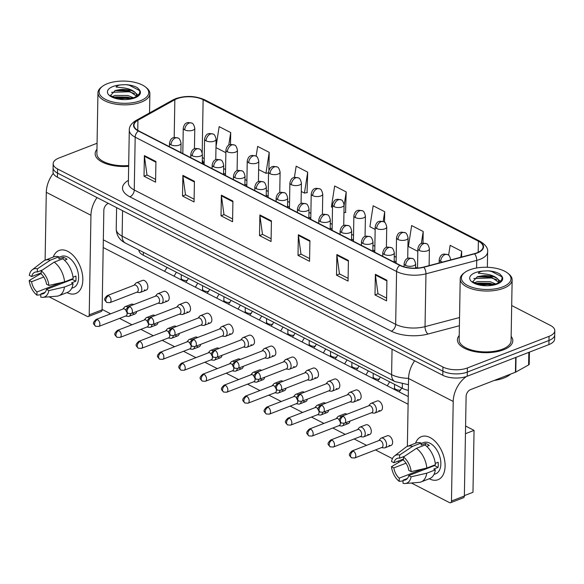 <?xml version="1.0" encoding="UTF-8"?>
<svg xmlns="http://www.w3.org/2000/svg" width="584" height="584" viewBox="0 0 584 584"><rect width="100%" height="100%" fill="white"/><g stroke="black" fill="none" stroke-linecap="round" stroke-linejoin="round"><path stroke-width="0.88" d="M408.347 390.368A17.308 7.753 -179 0 1 402.296 388.331L143.299 255.223A17.308 7.753 -179 0 1 138.882 249.996M96.966 149.329A27.696 12.403 1 0 0 95.155 153.614A27.696 12.403 1 0 0 128.662 166.309A27.696 12.403 1 0 1 95.155 153.614A27.696 12.403 1 0 1 96.966 149.329M459.221 335.515A27.696 12.403 1 0 0 457.418 339.8A27.696 12.403 1 0 0 473.719 351.429A27.696 12.403 1 0 0 503.591 349.779A27.696 12.403 1 0 0 512.81 340.764A27.696 12.403 1 0 0 511.153 336.421A27.696 12.403 1 0 1 512.81 340.764A27.696 12.403 1 0 1 503.591 349.779A27.696 12.403 1 0 1 473.719 351.429A27.696 12.403 1 0 1 457.418 339.8A27.696 12.403 1 0 1 459.221 335.515M177.054 98.696A18.469 8.271 -179 0 1 203.123 99.703L478.384 241.17A18.469 8.271 -179 0 1 483.092 246.82A18.469 8.271 -179 0 1 474.369 253.653L423.612 267.071A18.469 8.271 -179 0 1 400.113 265.238L138.7 130.889A18.469 8.271 -179 0 1 133.992 125.239A18.469 8.271 -179 0 1 137.933 120.253L174.85 99.718A18.469 8.271 -179 0 1 177.054 98.696M176.74 98.535A18.929 8.475 1 0 0 174.485 99.587L137.576 120.122A18.929 8.475 1 0 0 138.357 131.02L399.77 265.37A18.929 8.475 1 0 0 423.853 267.253L474.617 253.836A18.929 8.475 1 0 0 478.727 241.039L203.466 99.572A18.929 8.475 1 0 0 176.74 98.535M97.068 143.262L58.926 158.038A17.308 7.753 1 0 0 53.166 163.673L53.02 171.922A17.308 7.753 1 0 0 57.436 177.222L442.796 375.278A17.308 7.753 1 0 0 467.236 376.22L548.894 344.596L548.967 340.472A17.308 7.753 1 0 0 554.727 334.836A17.308 7.753 1 0 1 548.967 340.472L467.309 372.088L548.967 340.472L549.04 336.34A17.308 7.753 1 0 0 554.8 330.712A17.308 7.753 1 0 0 550.384 325.412L511.694 305.527M442.796 375.278L442.869 371.147A17.308 7.753 1 0 0 467.309 372.088A17.308 7.753 1 0 1 442.869 371.147L57.509 173.09L442.869 371.147L442.942 367.022A17.308 7.753 1 0 0 467.382 367.964L549.04 336.34M53.093 167.798A17.308 7.753 1 0 0 57.509 173.09A17.308 7.753 1 0 1 53.093 167.798M307.045 192.625L307.702 172.141L296.154 166.206L294.416 177.39M345.546 212.408L346.202 191.924L334.654 185.989L331.398 206.933L332.5 207.502M53.166 163.673A17.308 7.753 1 0 0 57.575 168.966L442.942 367.022M348.414 260.457L348.057 281.094L336.508 275.152L336.866 254.522L348.414 260.457M386.915 280.24L386.557 300.877L375.001 294.942L375.366 274.305L386.915 280.24M232.921 201.1L232.563 221.73L221.015 215.795L221.373 195.158L232.921 201.1M194.428 181.31L194.063 201.947L182.515 196.012L182.88 175.375L194.428 181.31M155.928 161.527L155.57 182.164L144.022 176.229L144.379 155.592L155.928 161.527M309.921 240.666L309.557 261.303L298.008 255.369L298.373 234.732L309.921 240.666M271.421 220.883L271.064 241.52L259.515 235.586L259.873 214.948L271.421 220.883M422.999 243.053L423.196 231.498L411.647 225.563L408.391 246.506L417.815 251.346M461.594 257.033L461.696 251.281L450.147 245.346L448.6 255.281M268.896 170.134L269.209 152.351L257.661 146.416L256.128 156.249M230.505 144.489L230.709 132.568L219.161 126.633L215.985 147.051M384.513 222.314L384.703 211.715L373.154 205.78L369.898 226.716L375.154 229.424M259.515 235.586L262.596 234.388M271.107 238.768L262.479 234.33L259.909 215.642A4.614 3.051 -62.8 0 1 259.873 214.948M298.008 255.369L301.089 254.179M309.608 258.551L300.972 254.12L298.409 235.432A4.614 3.051 -62.8 0 1 298.373 234.732M144.022 176.229L147.102 175.032M155.614 179.412L146.986 174.974L144.416 156.286A4.614 3.051 -62.8 0 1 144.379 155.592M182.515 196.012L185.595 194.822M194.114 199.195L185.478 194.757L182.916 176.076A4.614 3.051 -62.8 0 1 182.88 175.375M221.015 215.795L224.095 214.605M232.614 218.985L223.979 214.547L221.416 195.859A4.614 3.051 -62.8 0 1 221.373 195.158M375.001 294.942L378.082 293.745M386.601 298.125L377.972 293.686L375.402 274.998A4.614 3.051 -62.8 0 1 375.366 274.305M336.508 275.152L339.589 273.962M348.101 278.342L339.472 273.903L336.91 255.215A4.614 3.051 -62.8 0 1 336.866 254.522M346.202 191.924L344.078 205.59M343.954 212.693L345.845 212.357M307.702 172.141L304.447 193.085L301.286 191.457M304.447 193.085L307.352 192.574M269.209 152.351L265.954 173.295L258.632 169.535M265.954 173.295L268.552 172.835M225.862 152.694L215.978 147.613M230.709 132.568L228.753 145.168M384.703 211.715L383.177 221.533M423.196 231.498L421.334 243.499M461.696 251.281L460.769 257.252M548.894 344.596A17.308 7.753 1 0 0 554.654 338.961L554.8 330.712M127.706 307.053A5.19 3.124 -111.2 0 0 127.254 306.782A5.19 3.124 -111.2 0 0 125.297 306.585A5.19 3.124 -111.2 0 0 124.48 307.184L122.903 309.06M125.611 316.053L128.042 316.382A5.19 3.124 -111.2 0 0 129.049 316.272A5.19 3.124 -111.2 0 0 130.604 313.783M97.448 319.609A3.752 2.256 -111.2 0 0 96.039 319.463C92.119 323.426 93.133 323.485 95.674 326.295A3.752 2.482 117.2 0 1 94.593 324.04A3.752 2.482 -62.8 0 1 97.448 319.609A3.752 2.256 -111.2 0 1 99.798 323.207A3.752 2.256 -111.2 0 1 98.747 326.456L125.947 315.922A3.752 2.256 -111.2 0 0 127.1 313.71A3.752 2.256 -111.2 0 0 126.954 312.425M126.173 310.557A3.752 2.256 -111.2 0 0 124.655 309.075A3.752 2.256 -111.2 0 0 123.239 308.929L96.039 319.463M136.787 292.234L139.218 292.555A5.19 3.124 -111.2 0 0 140.226 292.445A5.19 3.124 -111.2 0 0 141.817 289.387A5.19 3.124 -111.2 0 0 140.043 284.335A5.19 3.124 -111.2 0 0 136.474 282.758A5.19 3.124 -111.2 0 0 135.656 283.357L134.079 285.233M108.624 295.781A3.752 2.256 -111.2 0 1 110.975 299.38A3.752 2.256 -111.2 0 1 109.923 302.636L137.123 292.102A3.752 2.256 -111.2 0 0 138.277 289.89A3.752 2.256 -111.2 0 0 135.831 285.248A3.752 2.256 -111.2 0 0 134.415 285.101L107.208 295.635C103.288 299.607 104.31 299.665 106.85 302.476A3.752 2.482 117.2 0 1 105.77 300.22A3.752 2.482 -62.8 0 1 108.624 295.781A3.752 2.256 -111.2 0 0 107.208 295.635M149.03 318.017A5.19 3.124 -111.2 0 0 148.584 317.747A5.19 3.124 -111.2 0 0 146.628 317.543A5.19 3.124 -111.2 0 0 145.803 318.141L144.226 320.017M146.942 327.018L149.365 327.339A5.19 3.124 -111.2 0 0 150.38 327.23A5.19 3.124 -111.2 0 0 151.928 324.74M118.778 330.566A3.752 2.256 -111.2 0 0 117.362 330.42C113.442 334.391 114.464 334.45 117.004 337.26A3.752 2.482 117.2 0 1 115.924 335.004A3.752 2.482 -62.8 0 1 118.778 330.566A3.752 2.256 -111.2 0 1 121.129 334.165A3.752 2.256 -111.2 0 1 120.07 337.421L147.278 326.887A3.752 2.256 -111.2 0 0 148.424 324.675A3.752 2.256 -111.2 0 0 148.278 323.39M147.496 321.514A3.752 2.256 -111.2 0 0 145.978 320.032A3.752 2.256 -111.2 0 0 144.569 319.886L117.362 330.42M170.36 328.974A5.19 3.124 -111.2 0 0 169.907 328.704A5.19 3.124 -111.2 0 0 167.951 328.507A5.19 3.124 -111.2 0 0 167.133 329.106L165.557 330.982M168.265 337.975L170.696 338.304A5.19 3.124 -111.2 0 0 171.703 338.194A5.19 3.124 -111.2 0 0 173.258 335.705M140.102 341.531A3.752 2.256 -111.2 0 0 138.693 341.385C134.773 345.348 135.787 345.407 138.328 348.217A3.752 2.482 117.2 0 1 137.255 345.962A3.752 2.482 -62.8 0 1 140.102 341.531A3.752 2.256 -111.2 0 1 142.452 345.129A3.752 2.256 -111.2 0 1 141.401 348.378L168.608 337.844A3.752 2.256 -111.2 0 0 169.754 335.632A3.752 2.256 -111.2 0 0 169.608 334.347M168.827 332.478A3.752 2.256 -111.2 0 0 167.309 330.997A3.752 2.256 -111.2 0 0 165.9 330.851L138.693 341.385M191.683 339.939A5.19 3.124 -111.2 0 0 191.238 339.669A5.19 3.124 -111.2 0 0 189.282 339.465A5.19 3.124 -111.2 0 0 188.464 340.063L186.887 341.939M189.596 348.94L192.019 349.261A5.19 3.124 -111.2 0 0 193.034 349.152A5.19 3.124 -111.2 0 0 194.582 346.662M161.432 352.488A3.752 2.256 -111.2 0 0 160.016 352.342C156.096 356.313 157.118 356.371 159.658 359.182A3.752 2.482 117.2 0 1 158.578 356.926A3.752 2.482 -62.8 0 1 161.432 352.488A3.752 2.256 -111.2 0 1 163.783 356.087A3.752 2.256 -111.2 0 1 162.724 359.342L189.931 348.809A3.752 2.256 -111.2 0 0 191.077 346.597A3.752 2.256 -111.2 0 0 190.939 345.312M190.15 343.436A3.752 2.256 -111.2 0 0 188.639 341.954A3.752 2.256 -111.2 0 0 187.223 341.808L160.016 352.342M213.014 350.896A5.19 3.124 -111.2 0 0 212.569 350.626A5.19 3.124 -111.2 0 0 210.612 350.429A5.19 3.124 -111.2 0 0 209.787 351.028L208.211 352.904M210.919 359.897L213.35 360.226A5.19 3.124 -111.2 0 0 214.357 360.116A5.19 3.124 -111.2 0 0 215.912 357.627M182.763 363.452A3.752 2.256 -111.2 0 0 181.347 363.306C177.427 367.27 178.441 367.329 180.989 370.139A3.752 2.482 117.2 0 1 179.908 367.883A3.752 2.482 -62.8 0 1 182.763 363.452A3.752 2.256 -111.2 0 1 185.113 367.051A3.752 2.256 -111.2 0 1 184.055 370.3L211.262 359.766A3.752 2.256 -111.2 0 0 212.408 357.554A3.752 2.256 -111.2 0 0 212.262 356.276M211.481 354.4A3.752 2.256 -111.2 0 0 209.963 352.918A3.752 2.256 -111.2 0 0 208.554 352.772L181.347 363.306M158.111 303.191L160.542 303.519A5.19 3.124 -111.2 0 0 161.549 303.41A5.19 3.124 -111.2 0 0 163.14 300.344A5.19 3.124 -111.2 0 0 161.374 295.3A5.19 3.124 -111.2 0 0 157.804 293.723A5.19 3.124 -111.2 0 0 156.979 294.321L155.402 296.197M129.955 306.746A3.752 2.256 -111.2 0 1 132.305 310.345A3.752 2.256 -111.2 0 1 131.247 313.593L158.454 303.059A3.752 2.256 -111.2 0 0 159.6 300.848A3.752 2.256 -111.2 0 0 157.154 296.212A3.752 2.256 -111.2 0 0 155.745 296.066L128.538 306.6C124.618 310.564 125.633 310.622 128.181 313.433A3.752 2.482 117.2 0 1 127.1 311.177A3.752 2.482 -62.8 0 1 129.955 306.746A3.752 2.256 -111.2 0 0 128.538 306.6M179.441 314.156L181.872 314.477A5.19 3.124 -111.2 0 0 182.88 314.367A5.19 3.124 -111.2 0 0 184.471 311.308A5.19 3.124 -111.2 0 0 182.697 306.257A5.19 3.124 -111.2 0 0 179.127 304.68A5.19 3.124 -111.2 0 0 178.31 305.279L176.733 307.155M151.278 317.703A3.752 2.256 -111.2 0 1 153.628 321.302A3.752 2.256 -111.2 0 1 152.577 324.558L179.777 314.024A3.752 2.256 -111.2 0 0 180.93 311.812A3.752 2.256 -111.2 0 0 178.485 307.169A3.752 2.256 -111.2 0 0 177.069 307.023L149.869 317.565C145.949 321.529 146.964 321.587 149.504 324.397A3.752 2.482 117.2 0 1 148.431 322.142A3.752 2.482 -62.8 0 1 151.278 317.703A3.752 2.256 -111.2 0 0 149.869 317.565M200.772 325.113L203.196 325.441A5.19 3.124 -111.2 0 0 204.21 325.332A5.19 3.124 -111.2 0 0 205.794 322.266A5.19 3.124 -111.2 0 0 204.028 317.221A5.19 3.124 -111.2 0 0 200.458 315.645A5.19 3.124 -111.2 0 0 199.64 316.243L198.064 318.119M172.608 328.668A3.752 2.256 -111.2 0 1 174.959 332.267A3.752 2.256 -111.2 0 1 173.901 335.515L201.108 324.981A3.752 2.256 -111.2 0 0 202.254 322.769A3.752 2.256 -111.2 0 0 199.816 318.134A3.752 2.256 -111.2 0 0 198.399 317.988L171.192 328.522C167.272 332.493 168.294 332.544 170.835 335.355A3.752 2.482 117.2 0 1 169.754 333.099A3.752 2.482 -62.8 0 1 172.608 328.668A3.752 2.256 -111.2 0 0 171.192 328.522M67.072 292.628A23.083 13.892 68.8 0 1 66.992 292.584A23.083 13.892 68.8 0 0 67.072 292.628A23.083 13.892 68.8 0 0 82.833 279.904A23.083 13.892 68.8 0 0 67.795 251.354A23.083 13.892 68.8 0 1 82.264 273.509A23.083 13.892 68.8 0 1 75.767 293.518A23.083 13.892 68.8 0 1 67.072 292.628M53.239 257.07A23.083 13.892 68.8 0 1 67.795 251.354A23.083 13.892 68.8 0 0 59.101 250.47A23.083 13.892 68.8 0 0 53.239 257.07M53.29 173.36A23.083 15.264 117.2 0 0 46.297 192.319L45.107 260.216M97.024 197.567A23.083 15.264 117.2 0 0 90.951 215.27L89.213 314.834L102.105 309.841L103.843 210.276A5.767 3.818 -62.8 0 1 108.237 203.451L108.368 203.4M102.105 309.841A2.884 1.737 68.8 0 1 101.222 311.542L88.33 316.535A2.884 1.737 -111.2 0 1 87.242 316.426L49.1 296.825M88.33 316.535A2.884 1.737 -111.2 0 0 89.213 314.834M429.335 478.814A23.083 13.892 68.8 0 1 429.247 478.771A23.083 13.892 68.8 0 0 429.335 478.814A23.083 13.892 68.8 0 0 445.096 466.09A23.083 13.892 68.8 0 0 430.058 437.54A23.083 13.892 68.8 0 1 444.519 459.696A23.083 13.892 68.8 0 1 438.029 479.705A23.083 13.892 68.8 0 1 429.335 478.814M415.501 443.256A23.083 13.892 68.8 0 1 430.058 437.54A23.083 13.892 68.8 0 0 421.363 436.649A23.083 13.892 68.8 0 0 415.501 443.256M414.625 360.795A23.083 15.264 117.2 0 0 408.559 378.498L407.369 446.402M466.39 376.527A23.083 15.264 117.2 0 0 453.213 401.449L451.476 501.021L464.368 496.028L466.105 396.456A5.767 3.818 -62.8 0 1 470.492 389.637L515.431 372.234L515.694 357.452M464.368 496.028A2.884 1.737 68.8 0 1 463.484 497.729L450.592 502.722A2.884 1.737 -111.2 0 1 449.505 502.612L411.362 483.004M450.592 502.722A2.884 1.737 -111.2 0 0 451.476 501.021M529.433 352.137L529.221 364.161A2.884 1.292 -179 0 1 528.6 364.942L515.781 372.074A2.884 1.292 -179 0 1 515.431 372.234M102.55 86.249L101.543 87.009A25.966 11.629 1 0 0 97.951 92.768A25.966 11.629 1 0 0 113.23 103.667A25.966 11.629 1 0 0 141.24 102.127A25.966 11.629 1 0 0 149.876 93.674A25.966 11.629 1 0 0 146.489 87.79L145.504 87.001A24.813 11.111 1 0 0 107.376 83.68A24.813 11.111 1 0 0 102.55 86.249A24.813 11.111 1 0 0 108.208 100.565A24.813 11.111 1 0 0 140.488 100.696A24.813 11.111 1 0 0 145.504 87.001M135.663 92.944A13.045 5.84 1 0 0 118.501 89.885L115.172 90.505L110.872 95.126C109.369 95.374 112.208 96.608 119.392 98.835L133.787 97.667C139.189 95.367 140.941 92.622 139.05 89.432L137.408 87.724C134.473 86.03 130.677 85.008 126.02 84.658L121.932 84.826C119.18 84.899 117.216 85.629 116.055 86.994L123.472 87.863C128.991 88.593 133.057 90.286 135.663 92.944L136.912 95.966M115.727 90.352L115.172 90.505M112.42 96.543L115.092 95.418L127.838 95.484L133.502 97.776M114.062 97.382L115.617 96.907L127.808 97.127L131.546 98.375M118.501 89.885L128.954 90.841L136.656 96.258M97.951 92.768L96.886 153.643A25.966 11.629 1 0 0 128.67 165.513M114.844 90.608L129.831 91.111M136.123 93.535L138.247 95.017M114.734 97.156L129.714 97.667M126.02 84.658L129.225 85.213L139.634 90.6M111.529 92.33L129.115 91.768L134.546 93.549M115.325 97.864L130.356 98.652M494.174 380.469A28.85 12.921 1 0 0 503.875 378.031A28.85 12.921 1 0 0 510.642 374.089M464.813 272.436L463.805 273.195A25.966 11.629 1 0 0 460.214 278.955L459.148 339.83A25.966 11.629 1 0 0 474.427 350.728A25.966 11.629 1 0 0 502.437 349.188A25.966 11.629 1 0 0 511.073 340.735L512.139 279.86A25.966 11.629 1 0 0 508.752 273.976L507.766 273.188A24.813 11.111 1 0 0 469.638 269.866A24.813 11.111 1 0 0 464.813 272.436A24.813 11.111 1 0 0 470.47 286.751A24.813 11.111 1 0 0 502.744 286.883A24.813 11.111 1 0 0 507.766 273.188M460.214 278.955A25.966 11.629 1 0 0 475.493 289.854A25.966 11.629 1 0 0 503.496 288.306A25.966 11.629 1 0 0 512.139 279.86M473.128 281.313C471.631 281.561 474.471 282.795 481.654 285.021L496.05 283.853C501.452 281.554 503.204 278.809 501.313 275.619L499.663 273.911C496.736 272.217 492.94 271.195 488.275 270.845L484.194 271.005C481.442 271.086 479.479 271.808 478.318 273.181L485.735 274.049C491.254 274.779 495.32 276.473 497.926 279.13A13.045 5.84 1 0 0 480.756 276.071L477.427 276.692L473.135 281.313M477.989 276.539L477.427 276.692M474.675 282.729L477.354 281.597L490.1 281.671L495.765 283.963M476.325 283.568L477.88 283.087L490.071 283.306L493.809 284.561M497.926 279.13L499.174 282.145M480.756 276.071L491.217 277.028L498.918 282.444M477.106 276.787L492.093 277.298M498.378 279.721L500.503 281.196M476.997 283.342L491.976 283.846M488.275 270.845L491.487 271.399L501.89 276.787M473.792 278.517L491.37 277.955L496.809 279.736M477.588 284.05L492.619 284.839M371.387 412.808L373.818 413.129A5.19 3.124 -111.2 0 0 374.826 413.019A5.19 3.124 -111.2 0 0 376.417 409.961A5.19 3.124 -111.2 0 0 374.651 404.909A5.19 3.124 -111.2 0 0 371.081 403.332L377.14 400.989A5.19 3.124 68.8 0 1 379.096 401.186A5.19 3.124 68.8 0 1 382.352 406.172A5.19 3.124 68.8 0 1 380.892 410.676A5.19 3.124 68.8 0 1 378.936 410.472M350.064 401.843L352.488 402.172A5.19 3.124 -111.2 0 0 353.502 402.062A5.19 3.124 -111.2 0 0 355.094 398.996A5.19 3.124 -111.2 0 0 353.32 393.952A5.19 3.124 -111.2 0 0 349.75 392.375L355.809 390.024A5.19 3.124 68.8 0 1 357.766 390.229A5.19 3.124 68.8 0 1 361.022 395.215A5.19 3.124 68.8 0 1 359.562 399.711A5.19 3.124 68.8 0 1 357.605 399.514M328.734 390.886L331.164 391.207A5.19 3.124 -111.2 0 0 332.172 391.097A5.19 3.124 -111.2 0 0 333.763 388.039A5.19 3.124 -111.2 0 0 331.997 382.987A5.19 3.124 -111.2 0 0 328.42 381.41L334.486 379.067A5.19 3.124 68.8 0 1 336.442 379.264A5.19 3.124 68.8 0 1 339.691 384.25A5.19 3.124 68.8 0 1 338.231 388.754A5.19 3.124 68.8 0 1 336.274 388.55M307.41 379.921L309.834 380.25A5.19 3.124 -111.2 0 0 310.849 380.14A5.19 3.124 -111.2 0 0 312.433 377.074A5.19 3.124 -111.2 0 0 310.666 372.03A5.19 3.124 -111.2 0 0 307.096 370.453L313.155 368.102A5.19 3.124 68.8 0 1 315.112 368.307A5.19 3.124 68.8 0 1 318.368 373.286A5.19 3.124 68.8 0 1 316.908 377.79A5.19 3.124 68.8 0 1 314.951 377.592M286.08 368.964L288.511 369.285A5.19 3.124 -111.2 0 0 289.518 369.176A5.19 3.124 -111.2 0 0 291.109 366.117A5.19 3.124 -111.2 0 0 289.336 361.065A5.19 3.124 -111.2 0 0 285.766 359.488L291.825 357.145A5.19 3.124 68.8 0 1 293.781 357.342A5.19 3.124 68.8 0 1 297.037 362.328A5.19 3.124 68.8 0 1 295.577 366.832A5.19 3.124 68.8 0 1 293.621 366.628M381.542 447.592L383.973 447.913A5.19 3.124 -111.2 0 0 384.98 447.804A5.19 3.124 -111.2 0 0 386.571 444.745A5.19 3.124 -111.2 0 0 383.184 438.321A5.19 3.124 -111.2 0 0 381.228 438.117L387.287 435.774A5.19 3.124 68.8 0 1 389.243 435.971A5.19 3.124 68.8 0 1 392.499 440.956A5.19 3.124 68.8 0 1 391.039 445.461A5.19 3.124 68.8 0 1 389.083 445.256M360.211 436.628L362.642 436.956A5.19 3.124 -111.2 0 0 363.657 436.847A5.19 3.124 -111.2 0 0 365.241 433.781A5.19 3.124 -111.2 0 0 361.861 427.357A5.19 3.124 -111.2 0 0 359.905 427.159L365.964 424.809A5.19 3.124 68.8 0 1 367.92 425.013A5.19 3.124 68.8 0 1 371.176 429.992A5.19 3.124 68.8 0 1 369.716 434.496A5.19 3.124 68.8 0 1 367.759 434.299M340.976 416.669A5.19 3.124 -111.2 0 0 340.53 416.399A5.19 3.124 -111.2 0 0 338.574 416.195L344.633 413.852A5.19 3.124 68.8 0 1 346.589 414.049A5.19 3.124 68.8 0 1 346.918 414.239M319.652 405.705A5.19 3.124 -111.2 0 0 319.207 405.435A5.19 3.124 -111.2 0 0 317.251 405.238L323.31 402.887A5.19 3.124 68.8 0 1 325.266 403.091A5.19 3.124 68.8 0 1 325.587 403.274M298.322 394.74A5.19 3.124 -111.2 0 0 297.877 394.47A5.19 3.124 -111.2 0 0 295.92 394.273L301.979 391.93A5.19 3.124 68.8 0 1 303.935 392.127A5.19 3.124 68.8 0 1 304.264 392.317M264.749 357.999L267.18 358.32A5.19 3.124 -111.2 0 0 268.187 358.218A5.19 3.124 -111.2 0 0 269.779 355.152A5.19 3.124 -111.2 0 0 268.012 350.108A5.19 3.124 -111.2 0 0 264.442 348.531L270.502 346.181A5.19 3.124 68.8 0 1 272.458 346.385A5.19 3.124 68.8 0 1 275.714 351.364A5.19 3.124 68.8 0 1 274.254 355.868A5.19 3.124 68.8 0 1 272.297 355.671M243.426 347.035L245.857 347.363A5.19 3.124 -111.2 0 0 246.864 347.254A5.19 3.124 -111.2 0 0 248.456 344.188A5.19 3.124 -111.2 0 0 246.682 339.143A5.19 3.124 -111.2 0 0 243.112 337.567L249.171 335.223A5.19 3.124 68.8 0 1 251.127 335.42A5.19 3.124 68.8 0 1 254.383 340.406A5.19 3.124 68.8 0 1 252.923 344.91A5.19 3.124 68.8 0 1 250.967 344.706M222.095 336.077L224.526 336.399A5.19 3.124 -111.2 0 0 225.533 336.289A5.19 3.124 -111.2 0 0 227.125 333.23A5.19 3.124 -111.2 0 0 225.358 328.179A5.19 3.124 -111.2 0 0 221.781 326.609L227.848 324.259A5.19 3.124 68.8 0 1 229.804 324.456A5.19 3.124 68.8 0 1 233.06 329.442A5.19 3.124 68.8 0 1 231.593 333.946A5.19 3.124 68.8 0 1 229.636 333.749M276.998 383.783A5.19 3.124 -111.2 0 0 276.546 383.513A5.19 3.124 -111.2 0 0 274.589 383.316L280.649 380.965A5.19 3.124 68.8 0 1 282.605 381.162A5.19 3.124 68.8 0 1 282.933 381.352M255.668 372.818A5.19 3.124 -111.2 0 0 255.223 372.548A5.19 3.124 -111.2 0 0 253.266 372.351L259.325 370.008A5.19 3.124 68.8 0 1 261.282 370.205A5.19 3.124 68.8 0 1 261.603 370.395M200.458 315.645L206.517 313.301A5.19 3.124 68.8 0 1 208.473 313.498A5.19 3.124 68.8 0 1 211.729 318.484A5.19 3.124 68.8 0 1 210.269 322.981A5.19 3.124 68.8 0 1 208.313 322.784M179.127 304.68L185.186 302.337A5.19 3.124 68.8 0 1 187.143 302.534A5.19 3.124 68.8 0 1 190.399 307.52A5.19 3.124 68.8 0 1 188.939 312.024A5.19 3.124 68.8 0 1 186.982 311.819M157.804 293.723L163.863 291.372A5.19 3.124 68.8 0 1 165.82 291.577A5.19 3.124 68.8 0 1 169.075 296.562A5.19 3.124 68.8 0 1 167.615 301.059A5.19 3.124 68.8 0 1 165.659 300.862M210.612 350.429L216.671 348.079A5.19 3.124 68.8 0 1 218.628 348.283A5.19 3.124 68.8 0 1 218.949 348.473M189.282 339.465L195.341 337.121A5.19 3.124 68.8 0 1 197.297 337.318A5.19 3.124 68.8 0 1 197.626 337.508M167.951 328.507L174.017 326.157A5.19 3.124 68.8 0 1 175.974 326.361A5.19 3.124 68.8 0 1 176.295 326.544M146.628 317.543L152.687 315.199A5.19 3.124 68.8 0 1 154.643 315.397A5.19 3.124 68.8 0 1 154.972 315.586M234.345 361.861A5.19 3.124 -111.2 0 0 233.892 361.591A5.19 3.124 -111.2 0 0 231.936 361.387L237.995 359.043A5.19 3.124 68.8 0 1 239.951 359.24A5.19 3.124 68.8 0 1 240.279 359.43M136.474 282.758L142.532 280.415A5.19 3.124 68.8 0 1 144.489 280.612A5.19 3.124 68.8 0 1 147.745 285.598A5.19 3.124 68.8 0 1 146.285 290.102A5.19 3.124 68.8 0 1 144.328 289.898M125.297 306.585L131.356 304.235A5.19 3.124 68.8 0 1 133.313 304.439A5.19 3.124 68.8 0 1 133.641 304.622M103.332 239.841L408.238 396.558M465.594 426.028L474.055 430.379L472.974 492.29L464.375 495.612L465.455 433.708L474.055 430.379M398.938 461.981L397.631 461.309M392.441 458.644L375.49 449.935M366.562 445.344L354.167 438.971M345.239 434.386L332.836 428.014M323.908 423.422L311.506 417.049M302.585 412.457L290.182 406.084M281.254 401.5L268.852 395.127M259.924 390.535L247.528 384.162M238.601 379.578L226.198 373.205M217.27 368.613L204.874 362.241M195.947 357.656L183.544 351.283M174.616 346.692L162.213 340.319M153.285 335.734L140.89 329.361M131.962 324.77L119.559 318.397M110.632 313.805L102.112 309.432M103.193 247.521L408.106 404.23M136.649 311.506A5.19 3.124 68.8 0 1 135.108 313.922A5.19 3.124 68.8 0 1 133.152 313.725M243.287 366.307A5.19 3.124 68.8 0 1 241.747 368.73A5.19 3.124 68.8 0 1 239.79 368.526M157.979 322.463A5.19 3.124 68.8 0 1 156.439 324.887A5.19 3.124 68.8 0 1 154.483 324.682M179.31 333.428A5.19 3.124 68.8 0 1 177.762 335.844A5.19 3.124 68.8 0 1 175.806 335.647M200.633 344.385A5.19 3.124 68.8 0 1 199.093 346.808A5.19 3.124 68.8 0 1 197.137 346.604M221.964 355.349A5.19 3.124 68.8 0 1 220.423 357.766A5.19 3.124 68.8 0 1 218.467 357.569M264.618 377.271A5.19 3.124 68.8 0 1 263.077 379.688A5.19 3.124 68.8 0 1 261.121 379.49M285.948 388.229A5.19 3.124 68.8 0 1 284.401 390.652A5.19 3.124 68.8 0 1 282.444 390.455M307.272 399.193A5.19 3.124 68.8 0 1 305.731 401.617A5.19 3.124 68.8 0 1 303.775 401.412M328.602 410.158A5.19 3.124 68.8 0 1 327.055 412.574A5.19 3.124 68.8 0 1 325.098 412.377M349.925 421.115A5.19 3.124 68.8 0 1 348.385 423.539A5.19 3.124 68.8 0 1 346.429 423.334M60.97 282.685L36.967 291.978A11.541 6.942 68.8 0 1 31.565 281.722L43.771 276.998M41.187 272.874L31.66 276.568A11.541 6.942 68.8 0 1 34.901 272.217A11.541 6.942 68.8 0 1 37.318 271.998L42.347 270.049M63.021 282.211A11.541 6.942 -111.2 0 0 63.692 282.722M58.918 257.347L61.393 256.391A16.732 10.074 68.8 0 1 67.693 257.033A16.732 10.074 68.8 0 1 78.183 273.093A16.732 10.074 68.8 0 1 73.475 287.598L71.701 288.284M31.66 276.568L29.288 275.349A15.002 9.03 68.8 0 1 32.251 269.779L43.311 261.231A19.046 11.461 68.8 0 1 45.085 260.223L53.677 256.894A19.046 11.461 68.8 0 1 58.926 256.836L58.889 258.931L63.189 257.267A16.732 10.074 68.8 0 1 65.116 258.033A16.732 10.074 68.8 0 1 67.036 259.245L64.495 260.23M72.38 278.831A11.541 6.942 -111.2 0 1 72.263 279.4L46.479 289.387L48.844 290.606L64.474 287.021L73.066 283.693L71.511 282.89L75.803 281.225A16.732 10.074 68.8 0 0 75.898 276.064L73 277.188M62.773 258.814A19.046 11.461 68.8 0 1 73.161 278.531L64.561 281.86L48.932 285.445L46.567 284.226A11.541 6.942 68.8 0 0 41.165 273.976L41.223 270.801L54.181 262.143L62.773 258.814M73.066 283.693A19.046 11.461 68.8 0 1 67.43 292.416L58.838 295.745A19.046 11.461 68.8 0 1 56.852 296.19L42.924 297.322A15.002 9.03 68.8 0 1 40.763 297.132L40.822 293.956L45.165 292.27M58.926 256.836L50.334 260.165L37.376 268.822L37.318 271.998M45.085 260.223A19.046 11.461 68.8 0 1 50.334 260.165M54.181 262.143A19.046 11.461 68.8 0 1 64.561 281.86M64.474 287.021A19.046 11.461 68.8 0 1 58.838 295.745M32.251 269.779A15.002 9.03 68.8 0 1 37.376 268.822M41.223 270.801A15.002 9.03 68.8 0 1 48.932 285.445M48.844 290.606A15.002 9.03 68.8 0 1 42.924 297.322M46.479 289.387A11.541 6.942 68.8 0 1 43.238 293.737A11.541 6.942 68.8 0 1 40.822 293.956M41.179 273.407L29.2 280.51L31.565 281.722M36.967 291.978L36.916 295.154L40.807 294.752M36.916 295.154A15.002 9.03 68.8 0 1 29.2 280.51M62.751 282.276L62.736 283.094M63.189 257.267L63.152 259.099M72.263 279.4L75.803 281.225M423.225 468.872L399.23 478.165A11.541 6.942 68.8 0 1 393.828 467.908L406.033 463.185M403.449 459.06L393.923 462.747A11.541 6.942 68.8 0 1 397.164 458.396A11.541 6.942 68.8 0 1 399.58 458.184L404.61 456.235M425.283 468.397A11.541 6.942 -111.2 0 0 425.955 468.908M421.181 443.533L423.648 442.57A16.732 10.074 68.8 0 1 429.955 443.219A16.732 10.074 68.8 0 1 440.445 459.279A16.732 10.074 68.8 0 1 435.737 473.785L433.963 474.471M393.923 462.747L391.55 461.535A15.002 9.03 68.8 0 1 394.514 455.958L405.573 447.417A19.046 11.461 68.8 0 1 407.347 446.41L415.939 443.081A19.046 11.461 68.8 0 1 421.188 443.022L421.152 445.118L425.451 443.453A16.732 10.074 68.8 0 1 427.379 444.212A16.732 10.074 68.8 0 1 429.298 445.431L426.758 446.41M434.642 465.017A11.541 6.942 -111.2 0 1 434.525 465.587L408.742 475.573L411.107 476.792L426.736 473.201L435.328 469.872L433.773 469.069L438.066 467.404A16.732 10.074 68.8 0 0 438.161 462.251L435.262 463.368M425.035 445.001A19.046 11.461 68.8 0 1 435.423 464.718L426.824 468.047L411.194 471.631L408.829 470.412A11.541 6.942 68.8 0 0 403.427 460.163L403.486 456.987L416.443 448.329L425.035 445.001M435.328 469.872A19.046 11.461 68.8 0 1 429.693 478.595L421.101 481.924A19.046 11.461 68.8 0 1 419.115 482.377L405.179 483.508A15.002 9.03 68.8 0 1 403.026 483.311L403.077 480.143L407.428 478.457M421.188 443.022L412.589 446.351L399.631 455.009L399.58 458.184M407.347 446.41A19.046 11.461 68.8 0 1 412.589 446.351M416.443 448.329A19.046 11.461 68.8 0 1 426.824 468.047M426.736 473.201A19.046 11.461 68.8 0 1 421.101 481.924M394.514 455.958A15.002 9.03 68.8 0 1 399.631 455.009M403.486 456.987A15.002 9.03 68.8 0 1 411.194 471.631M411.107 476.792A15.002 9.03 68.8 0 1 405.179 483.508M408.742 475.573A11.541 6.942 68.8 0 1 405.493 479.924A11.541 6.942 68.8 0 1 403.077 480.143M403.442 459.593L391.462 466.689L393.828 467.908M399.23 478.165L399.171 481.333L403.062 480.939M399.171 481.333A15.002 9.03 68.8 0 1 391.462 466.689M425.013 468.463L424.999 469.273M425.451 443.453L425.415 445.285M434.525 465.587L438.066 467.404M232.249 370.862L234.68 371.183A5.19 3.124 -111.2 0 0 235.688 371.074A5.19 3.124 -111.2 0 0 237.235 368.592M204.086 374.41A3.752 2.256 -111.2 0 0 202.677 374.271C198.757 378.235 199.772 378.293 202.312 381.104A3.752 2.482 117.2 0 1 201.232 378.848A3.752 2.482 -62.8 0 1 204.086 374.41A3.752 2.256 -111.2 0 1 206.437 378.009A3.752 2.256 -111.2 0 1 205.386 381.264L232.585 370.731A3.752 2.256 -111.2 0 0 233.739 368.519A3.752 2.256 -111.2 0 0 233.593 367.234M232.812 365.365A3.752 2.256 -111.2 0 0 231.293 363.876A3.752 2.256 -111.2 0 0 229.877 363.737L202.677 374.271M231.936 361.387A5.19 3.124 -111.2 0 0 231.118 361.992L229.541 363.861M253.58 381.819L256.004 382.148A5.19 3.124 -111.2 0 0 257.018 382.038A5.19 3.124 -111.2 0 0 258.566 379.549M225.417 385.374A3.752 2.256 -111.2 0 0 224.001 385.228C220.08 389.2 221.102 389.251 223.643 392.061A3.752 2.482 117.2 0 1 222.562 389.805A3.752 2.482 -62.8 0 1 225.417 385.374A3.752 2.256 -111.2 0 1 227.767 388.973A3.752 2.256 -111.2 0 1 226.709 392.222L253.916 381.688A3.752 2.256 -111.2 0 0 255.062 379.476A3.752 2.256 -111.2 0 0 254.916 378.198M254.135 376.322A3.752 2.256 -111.2 0 0 252.617 374.84A3.752 2.256 -111.2 0 0 251.208 374.694L224.001 385.228M253.266 372.351A5.19 3.124 -111.2 0 0 252.441 372.95L250.864 374.826M274.903 392.784L277.334 393.105A5.19 3.124 -111.2 0 0 278.342 392.995A5.19 3.124 -111.2 0 0 279.897 390.514M246.74 396.332A3.752 2.256 -111.2 0 0 245.331 396.193C241.411 400.157 242.426 400.215 244.966 403.026A3.752 2.482 117.2 0 1 243.893 400.77A3.752 2.482 -62.8 0 1 246.74 396.332A3.752 2.256 -111.2 0 1 249.091 399.938A3.752 2.256 -111.2 0 1 248.039 403.186L275.247 392.652A3.752 2.256 -111.2 0 0 276.393 390.44A3.752 2.256 -111.2 0 0 276.247 389.156M275.466 387.287A3.752 2.256 -111.2 0 0 273.947 385.798A3.752 2.256 -111.2 0 0 272.531 385.659L245.331 396.193M274.589 383.316A5.19 3.124 -111.2 0 0 273.772 383.914L272.195 385.79M221.781 326.609A5.19 3.124 -111.2 0 0 220.964 327.208L219.387 329.084M193.932 339.625A3.752 2.256 -111.2 0 1 196.282 343.231A3.752 2.256 -111.2 0 1 195.231 346.48L222.438 335.946A3.752 2.256 -111.2 0 0 223.584 333.734A3.752 2.256 -111.2 0 0 221.139 329.091A3.752 2.256 -111.2 0 0 219.73 328.953L192.523 339.486C188.603 343.45 189.618 343.509 192.158 346.319A3.752 2.482 117.2 0 1 191.085 344.064A3.752 2.482 -62.8 0 1 193.932 339.625A3.752 2.256 -111.2 0 0 192.523 339.486M243.112 337.567A5.19 3.124 -111.2 0 0 242.294 338.165L240.718 340.041M215.262 350.59A3.752 2.256 -111.2 0 1 217.613 354.189A3.752 2.256 -111.2 0 1 216.554 357.444L243.762 346.903A3.752 2.256 -111.2 0 0 244.908 344.691A3.752 2.256 -111.2 0 0 242.469 340.056A3.752 2.256 -111.2 0 0 241.053 339.91L213.846 350.444C209.926 354.415 210.948 354.466 213.488 357.277A3.752 2.482 117.2 0 1 212.408 355.028A3.752 2.482 -62.8 0 1 215.262 350.59A3.752 2.256 -111.2 0 0 213.846 350.444M264.442 348.531A5.19 3.124 -111.2 0 0 263.618 349.13L262.041 351.006M236.593 361.554A3.752 2.256 -111.2 0 1 238.944 365.153A3.752 2.256 -111.2 0 1 237.885 368.402L265.092 357.868A3.752 2.256 -111.2 0 0 266.238 355.656A3.752 2.256 -111.2 0 0 263.793 351.013A3.752 2.256 -111.2 0 0 262.384 350.874L235.177 361.408C231.257 365.372 232.271 365.431 234.819 368.241A3.752 2.482 117.2 0 1 233.739 365.986A3.752 2.482 -62.8 0 1 236.593 361.554A3.752 2.256 -111.2 0 0 235.177 361.408M296.234 403.741L298.658 404.07A5.19 3.124 -111.2 0 0 299.672 403.96A5.19 3.124 -111.2 0 0 301.22 401.471M268.071 407.296A3.752 2.256 -111.2 0 0 266.654 407.15C262.734 411.121 263.756 411.173 266.297 413.983A3.752 2.482 117.2 0 1 265.216 411.735A3.752 2.482 -62.8 0 1 268.071 407.296A3.752 2.256 -111.2 0 1 270.421 410.895A3.752 2.256 -111.2 0 1 269.363 414.151L296.57 403.61A3.752 2.256 -111.2 0 0 297.716 401.398A3.752 2.256 -111.2 0 0 297.577 400.12M296.789 398.244A3.752 2.256 -111.2 0 0 295.278 396.762A3.752 2.256 -111.2 0 0 293.861 396.616L266.654 407.15M295.92 394.273A5.19 3.124 -111.2 0 0 295.103 394.872L293.526 396.748M317.557 414.706L319.988 415.034A5.19 3.124 -111.2 0 0 320.996 414.925A5.19 3.124 -111.2 0 0 322.55 412.435M289.394 418.261A3.752 2.256 -111.2 0 0 287.985 418.115C284.065 422.079 285.08 422.137 287.627 424.948A3.752 2.482 117.2 0 1 286.547 422.692A3.752 2.482 -62.8 0 1 289.394 418.261A3.752 2.256 -111.2 0 1 291.752 421.86A3.752 2.256 -111.2 0 1 290.693 425.108L317.9 414.574A3.752 2.256 -111.2 0 0 319.046 412.362A3.752 2.256 -111.2 0 0 318.901 411.078M318.119 409.209A3.752 2.256 -111.2 0 0 316.601 407.727A3.752 2.256 -111.2 0 0 315.192 407.581L287.985 418.115M317.251 405.238A5.19 3.124 -111.2 0 0 316.426 405.836L314.849 407.712M338.888 425.67L341.319 425.991A5.19 3.124 -111.2 0 0 342.326 425.882A5.19 3.124 -111.2 0 0 343.874 423.393M310.724 429.218A3.752 2.256 -111.2 0 0 309.316 429.072C305.388 433.043 306.41 433.102 308.951 435.905A3.752 2.482 117.2 0 1 307.87 433.656A3.752 2.482 -62.8 0 1 310.724 429.218A3.752 2.256 -111.2 0 1 313.075 432.817A3.752 2.256 -111.2 0 1 312.024 436.073L339.224 425.539A3.752 2.256 -111.2 0 0 340.377 423.327A3.752 2.256 -111.2 0 0 340.231 422.042M339.45 420.166A3.752 2.256 -111.2 0 0 337.932 418.684A3.752 2.256 -111.2 0 0 336.515 418.538L309.316 429.072M338.574 416.195A5.19 3.124 -111.2 0 0 337.756 416.794L336.18 418.67M332.055 440.183A3.752 2.256 -111.2 0 1 334.406 443.782A3.752 2.256 -111.2 0 1 333.347 447.03L360.554 436.496A3.752 2.256 -111.2 0 0 361.7 434.284A3.752 2.256 -111.2 0 0 359.255 429.649A3.752 2.256 -111.2 0 0 357.846 429.503L330.639 440.037C326.719 444.001 327.733 444.059 330.281 446.869A3.752 2.482 117.2 0 1 329.201 444.614A3.752 2.482 -62.8 0 1 332.055 440.183A3.752 2.256 -111.2 0 0 330.639 440.037M359.905 427.159A5.19 3.124 -111.2 0 0 359.08 427.758L357.503 429.634M353.378 451.14A3.752 2.256 -111.2 0 1 355.729 454.739A3.752 2.256 -111.2 0 1 354.678 457.995L381.885 447.461A3.752 2.256 -111.2 0 0 383.031 445.249A3.752 2.256 -111.2 0 0 380.586 440.606A3.752 2.256 -111.2 0 0 379.169 440.46L351.969 450.994C348.049 454.965 349.064 455.024 351.604 457.834A3.752 2.482 117.2 0 1 350.531 455.578A3.752 2.482 -62.8 0 1 353.378 451.14A3.752 2.256 -111.2 0 0 351.969 450.994M381.228 438.117A5.19 3.124 -111.2 0 0 380.41 438.715L378.834 440.591M285.766 359.488A5.19 3.124 -111.2 0 0 284.948 360.087L283.371 361.963M257.916 372.512A3.752 2.256 -111.2 0 1 260.267 376.111A3.752 2.256 -111.2 0 1 259.216 379.366L286.416 368.832A3.752 2.256 -111.2 0 0 287.569 366.621A3.752 2.256 -111.2 0 0 285.123 361.978A3.752 2.256 -111.2 0 0 283.707 361.832L256.507 372.366C252.587 376.337 253.602 376.388 256.142 379.199A3.752 2.482 117.2 0 1 255.062 376.95A3.752 2.482 -62.8 0 1 257.916 372.512A3.752 2.256 -111.2 0 0 256.507 372.366M307.096 370.453A5.19 3.124 -111.2 0 0 306.272 371.052L304.695 372.928M279.247 383.476A3.752 2.256 -111.2 0 1 281.597 387.075A3.752 2.256 -111.2 0 1 280.539 390.324L307.746 379.79A3.752 2.256 -111.2 0 0 308.892 377.578A3.752 2.256 -111.2 0 0 306.447 372.942A3.752 2.256 -111.2 0 0 305.038 372.796L277.831 383.33C273.911 387.294 274.933 387.353 277.473 390.163A3.752 2.482 117.2 0 1 276.393 387.907A3.752 2.482 -62.8 0 1 279.247 383.476A3.752 2.256 -111.2 0 0 277.831 383.33M328.42 381.41A5.19 3.124 -111.2 0 0 327.602 382.009L326.025 383.885M300.57 394.434A3.752 2.256 -111.2 0 1 302.921 398.032A3.752 2.256 -111.2 0 1 301.87 401.288L329.077 390.754A3.752 2.256 -111.2 0 0 330.223 388.543A3.752 2.256 -111.2 0 0 327.777 383.9A3.752 2.256 -111.2 0 0 326.368 383.754L299.161 394.288C295.241 398.259 296.256 398.317 298.796 401.128A3.752 2.482 117.2 0 1 297.723 398.872A3.752 2.482 -62.8 0 1 300.57 394.434A3.752 2.256 -111.2 0 0 299.161 394.288M349.75 392.375A5.19 3.124 -111.2 0 0 348.933 392.974L347.356 394.85M321.901 405.398A3.752 2.256 -111.2 0 1 324.251 408.997A3.752 2.256 -111.2 0 1 323.193 412.246L350.4 401.712A3.752 2.256 -111.2 0 0 351.546 399.5A3.752 2.256 -111.2 0 0 349.108 394.864A3.752 2.256 -111.2 0 0 347.692 394.718L320.485 405.252C316.564 409.216 317.587 409.274 320.127 412.085A3.752 2.482 117.2 0 1 319.046 409.829A3.752 2.482 -62.8 0 1 321.901 405.398A3.752 2.256 -111.2 0 0 320.485 405.252M371.081 403.332A5.19 3.124 -111.2 0 0 370.256 403.931L368.679 405.807M343.231 416.356A3.752 2.256 -111.2 0 1 345.582 419.954A3.752 2.256 -111.2 0 1 344.523 423.21L371.731 412.676A3.752 2.256 -111.2 0 0 372.877 410.464A3.752 2.256 -111.2 0 0 370.431 405.822A3.752 2.256 -111.2 0 0 369.022 405.676L341.815 416.217C337.895 420.181 338.91 420.239 341.457 423.05A3.752 2.482 117.2 0 1 340.377 420.794A3.752 2.482 -62.8 0 1 343.231 416.356A3.752 2.256 -111.2 0 0 341.815 416.217M143.35 252.295L143.299 255.223M402.369 384.082L402.296 388.331M203.123 99.703L202.195 152.694M478.727 241.039A5.767 3.818 -62.8 0 1 480.07 241.323L204.816 99.857C195.465 95.776 185.741 95.382 175.653 98.667L172.864 99.959A5.767 4.081 60.9 0 1 174.485 99.587M399.77 265.37A5.767 3.818 117.2 0 0 396.587 271.524L135.181 137.174A5.767 3.818 -62.8 0 1 138.357 131.02M423.853 267.253A5.767 2.759 75.2 0 1 425.962 273.816A23.083 10.337 -179 0 1 396.587 271.524L395.667 324.354A23.083 10.337 1 0 0 425.035 326.646L459.535 317.528M172.864 99.959L135.955 120.494A5.767 4.081 60.9 0 1 137.576 120.122M129.867 196.823A5.767 3.818 -62.8 0 0 134.254 189.997L135.181 137.174A23.083 10.337 -179 0 1 129.29 130.108L128.37 182.938A23.083 10.337 1 0 0 134.254 189.997L395.667 324.354A5.767 3.818 -62.8 0 1 391.28 331.172L129.867 196.823A28.85 12.921 -179 0 1 128.414 180.346M474.617 253.836A5.767 2.759 75.2 0 1 476.719 260.398L425.962 273.816L425.035 326.646A5.767 2.759 -104.8 0 0 427.992 334.041A28.85 12.921 -179 0 1 391.28 331.172M480.07 241.323C485.654 244.762 488.166 248.273 487.618 251.85A23.083 10.337 -179 0 1 476.719 260.398L476.588 267.998M204.816 99.857A5.767 3.818 117.2 0 0 203.466 99.572M459.396 325.741L427.992 334.041M57.575 168.966L57.436 177.222M467.382 367.964L467.236 376.22M478.384 241.17L478.186 252.295M417.312 268.085L415.589 267.202M396.193 257.23L394.266 256.237M374.862 246.266L372.935 245.28M353.539 235.308L351.612 234.315M332.208 224.344L330.281 223.358M310.878 213.386L308.951 212.393M289.554 202.422L287.627 201.429M268.224 191.464L266.297 190.472M246.901 180.5L244.973 179.507M225.57 169.535L223.643 168.55M204.239 158.578L202.312 157.585M174.85 99.718L174.193 137.481M137.933 120.253L137.758 130.363M204.166 163.082A10.388 6.869 -62.8 0 1 202.283 159.52M271.407 221.555L259.909 215.642M232.914 201.765L221.416 195.859M194.414 181.982L182.916 176.076M155.913 162.199L144.416 156.286M309.907 241.338L298.409 235.432M348.407 261.128L336.91 255.215M386.9 280.911L375.402 274.998M408.45 384.71L394.93 381.593L125.436 243.083C119.596 240.112 116.53 235.447 116.223 229.089A23.083 10.337 1 0 0 122.114 236.148L122.56 210.693M125.436 243.083A11.541 7.636 -62.8 0 1 122.114 236.148L391.609 374.658L392.054 349.195M394.93 381.593A11.541 7.636 -62.8 0 1 391.609 374.658A23.083 10.337 1 0 0 408.559 378.337M182.814 153.555L183.252 128.115C184.551 122.494 187.143 122.881 188.157 122.509L191.661 123.085A5.767 3.818 117.2 0 0 189.114 123.056A5.767 3.818 -62.8 0 0 184.727 129.882A5.767 2.584 1 0 0 192.873 130.195A5.767 2.584 1 0 0 194.793 128.319L194.436 148.767M183.252 128.115A5.767 2.584 1 0 0 184.727 129.882M181.274 274.743L181.215 278.152A5.19 2.329 1 0 0 182.332 279.627A5.19 2.329 1 0 0 187.318 280.546M169.448 146.686L169.506 143.051C170.805 137.43 173.397 137.809 174.412 137.444L177.916 138.021A5.767 3.818 117.2 0 0 175.368 137.992A5.767 3.818 -62.8 0 0 170.981 144.817A5.767 2.584 1 0 0 179.127 145.131A5.767 2.584 1 0 0 181.047 143.248L180.887 152.563M169.506 143.051A5.767 2.584 1 0 0 170.981 144.817M204.137 164.52L204.582 139.08C205.882 133.459 208.473 133.838 209.488 133.473L212.992 134.043A5.767 3.818 117.2 0 0 210.444 134.021A5.767 3.818 -62.8 0 0 206.057 140.846A5.767 2.584 1 0 0 214.204 141.16A5.767 2.584 1 0 0 216.124 139.277L215.766 159.724M204.582 139.08A5.767 2.584 1 0 0 206.057 140.846M202.604 285.7L202.538 289.109A5.19 2.329 1 0 0 203.655 290.584A5.19 2.329 1 0 0 208.649 291.504M225.468 175.477L225.913 150.037C227.213 144.416 229.797 144.803 230.811 144.438L234.315 145.007A5.767 3.818 117.2 0 0 231.768 144.978A5.767 3.818 -62.8 0 0 227.38 151.803A5.767 2.584 1 0 0 235.527 152.117A5.767 2.584 1 0 0 237.447 150.241L237.097 170.689M225.913 150.037A5.767 2.584 1 0 0 227.38 151.803M223.927 296.665L223.869 300.074A5.19 2.329 1 0 0 224.986 301.548A5.19 2.329 1 0 0 229.972 302.468M246.791 186.442L247.236 161.001C248.536 155.38 251.127 155.76 252.142 155.395L255.646 155.972A5.767 3.818 117.2 0 0 253.098 155.943A5.767 3.818 -62.8 0 0 248.711 162.768A5.767 2.584 1 0 0 256.858 163.082A5.767 2.584 1 0 0 258.778 161.199L258.42 181.646M247.236 161.001A5.767 2.584 1 0 0 248.711 162.768M245.258 307.622L245.2 311.038A5.19 2.329 1 0 0 246.309 312.506A5.19 2.329 1 0 0 251.302 313.425M268.122 197.399L268.567 171.959C269.866 166.345 272.451 166.725 273.465 166.36L276.977 166.929A5.767 3.818 117.2 0 0 274.429 166.9A5.767 3.818 -62.8 0 0 270.034 173.725A5.767 2.584 1 0 0 278.188 174.039A5.767 2.584 1 0 0 280.108 172.163L279.751 192.611M268.567 171.959A5.767 2.584 1 0 0 270.034 173.725M266.581 318.587L266.523 321.996A5.19 2.329 1 0 0 267.64 323.47A5.19 2.329 1 0 0 272.633 324.39M190.771 157.651L190.837 154.008C192.136 148.394 194.72 148.774 195.735 148.409L199.246 148.978A5.767 3.818 117.2 0 0 196.698 148.957A5.767 3.818 -62.8 0 0 192.304 155.775A5.767 2.584 1 0 0 200.458 156.089A5.767 2.584 1 0 0 202.378 154.213L202.21 163.527M190.837 154.008A5.767 2.584 1 0 0 192.304 155.775M212.102 168.608L212.16 164.973C213.459 159.352 216.051 159.731 217.066 159.366L220.569 159.943A5.767 3.818 117.2 0 0 218.022 159.914A5.767 3.818 -62.8 0 0 213.634 166.739A5.767 2.584 1 0 0 221.781 167.053A5.767 2.584 1 0 0 223.701 165.177L223.541 174.492M212.16 164.973A5.767 2.584 1 0 0 213.634 166.739M233.425 179.573L233.49 175.937C234.79 170.316 237.374 170.696 238.396 170.331L241.9 170.9A5.767 3.818 117.2 0 0 239.352 170.878A5.767 3.818 -62.8 0 0 234.965 177.697A5.767 2.584 1 0 0 243.112 178.01A5.767 2.584 1 0 0 245.032 176.134L244.864 185.449M233.49 175.937A5.767 2.584 1 0 0 234.965 177.697M90.951 215.27L46.297 192.319M453.213 401.449L408.559 378.498M516.037 357.32L515.781 372.074M528.6 364.942L528.819 352.371M121.932 84.826A16.505 7.395 1 0 0 112.916 86.527A16.505 7.395 1 0 0 111.639 96.951A16.505 7.395 1 0 0 134.94 97.849A16.505 7.395 1 0 0 139.05 89.432M484.194 271.005A16.505 7.395 1 0 0 475.179 272.713A16.505 7.395 1 0 0 473.901 283.138A16.505 7.395 1 0 0 497.203 284.036A16.505 7.395 1 0 0 501.313 275.619M289.452 208.364L289.89 182.923C291.19 177.302 293.781 177.682 294.796 177.317L298.3 177.894A5.767 3.818 117.2 0 0 295.752 177.864A5.767 3.818 -62.8 0 0 291.365 184.69A5.767 2.584 1 0 0 299.512 185.004A5.767 2.584 1 0 0 301.432 183.128L301.074 203.568M289.89 182.923A5.767 2.584 1 0 0 291.365 184.69M287.912 329.544L287.854 332.96A5.19 2.329 1 0 0 288.963 334.435A5.19 2.329 1 0 0 293.956 335.347M310.776 219.321L311.221 193.888C312.52 188.267 315.112 188.647 316.127 188.282L319.63 188.851A5.767 3.818 117.2 0 0 317.083 188.829A5.767 3.818 -62.8 0 0 312.695 195.647A5.767 2.584 1 0 0 320.842 195.961A5.767 2.584 1 0 0 322.762 194.085L322.404 214.532M311.221 193.888A5.767 2.584 1 0 0 312.695 195.647M309.235 340.508L309.177 343.918A5.19 2.329 1 0 0 310.294 345.392A5.19 2.329 1 0 0 315.287 346.312M332.106 230.286L332.551 204.845C333.844 199.224 336.435 199.611 337.45 199.239L340.954 199.816A5.767 3.818 117.2 0 0 338.406 199.786A5.767 3.818 -62.8 0 0 334.019 206.612A5.767 2.584 1 0 0 342.166 206.926A5.767 2.584 1 0 0 344.086 205.05L343.728 225.49M332.551 204.845A5.767 2.584 1 0 0 334.019 206.612M330.566 351.473L330.507 354.882A5.19 2.329 1 0 0 331.624 356.357A5.19 2.329 1 0 0 336.61 357.277M254.755 190.53L254.821 186.895C256.113 181.274 258.705 181.66 259.719 181.288L263.223 181.865A5.767 3.818 117.2 0 0 260.676 181.836A5.767 3.818 -62.8 0 0 256.288 188.661A5.767 2.584 1 0 0 264.435 188.975A5.767 2.584 1 0 0 266.355 187.099L266.195 196.414M254.821 186.895A5.767 2.584 1 0 0 256.288 188.661M276.079 201.495L276.144 197.859C277.444 192.238 280.035 192.618 281.05 192.253L284.554 192.822A5.767 3.818 117.2 0 0 282.006 192.8A5.767 3.818 -62.8 0 0 277.619 199.618A5.767 2.584 1 0 0 285.766 199.932A5.767 2.584 1 0 0 287.686 198.056L287.525 207.371M276.144 197.859A5.767 2.584 1 0 0 277.619 199.618M297.409 212.452L297.475 208.816C298.774 203.196 301.359 203.582 302.373 203.21L305.877 203.787A5.767 3.818 117.2 0 0 303.33 203.758A5.767 3.818 -62.8 0 0 298.942 210.583A5.767 2.584 1 0 0 307.089 210.897A5.767 2.584 1 0 0 309.016 209.021L308.848 218.336M297.475 208.816A5.767 2.584 1 0 0 298.942 210.583M353.429 241.25L353.875 215.81C355.174 210.189 357.766 210.569 358.78 210.203L362.284 210.773A5.767 3.818 117.2 0 0 359.737 210.751A5.767 3.818 -62.8 0 0 355.349 217.569A5.767 2.584 1 0 0 363.496 217.883A5.767 2.584 1 0 0 365.416 216.007L365.058 236.454M353.875 215.81A5.767 2.584 1 0 0 355.349 217.569M351.897 362.43L351.838 365.839A5.19 2.329 1 0 0 352.948 367.314A5.19 2.329 1 0 0 357.941 368.234M374.76 252.208L375.205 226.767C376.505 221.146 379.089 221.533 380.104 221.161L383.615 221.737A5.767 3.818 117.2 0 0 381.067 221.708A5.767 3.818 -62.8 0 0 376.673 228.534A5.767 2.584 1 0 0 384.827 228.848A5.767 2.584 1 0 0 386.747 226.972L386.389 247.419M375.205 226.767A5.767 2.584 1 0 0 376.673 228.534M373.22 373.395L373.161 376.804A5.19 2.329 1 0 0 374.278 378.279A5.19 2.329 1 0 0 379.271 379.199M396.091 263.172L396.529 237.732C397.828 232.111 400.42 232.49 401.434 232.125L404.938 232.695A5.767 3.818 117.2 0 0 402.391 232.673A5.767 3.818 -62.8 0 0 398.003 239.498A5.767 2.584 1 0 0 406.15 239.812A5.767 2.584 1 0 0 408.07 237.929L407.712 258.376M396.529 237.732A5.767 2.584 1 0 0 398.003 239.498M394.55 384.352L394.492 387.761A5.19 2.329 1 0 0 395.602 389.236A5.19 2.329 1 0 0 400.595 390.156M417.524 268.071L417.859 248.689C419.159 243.068 421.743 243.455 422.765 243.09L426.269 243.659A5.767 3.818 117.2 0 0 423.721 243.63A5.767 3.818 -62.8 0 0 419.334 250.456A5.767 2.584 1 0 0 427.481 250.77A5.767 2.584 1 0 0 429.401 248.893L429.109 265.618M417.859 248.689A5.767 2.584 1 0 0 419.334 250.456M439.131 262.968L439.19 259.654C440.482 254.033 443.074 254.412 444.088 254.047L447.592 254.624A5.767 3.818 117.2 0 0 445.044 254.595A5.767 3.818 -62.8 0 0 440.657 261.42A5.767 2.584 1 0 0 442.548 262.07M439.19 259.654A5.767 2.584 1 0 0 440.657 261.42M318.74 223.417L318.798 219.781C320.098 214.16 322.689 214.54 323.704 214.175L327.208 214.744A5.767 3.818 117.2 0 0 324.66 214.722A5.767 3.818 -62.8 0 0 320.273 221.548A5.767 2.584 1 0 0 328.42 221.862A5.767 2.584 1 0 0 330.34 219.978L330.179 229.293M318.798 219.781A5.767 2.584 1 0 0 320.273 221.548M340.063 234.374L340.129 230.738C341.428 225.117 344.012 225.504 345.034 225.139L348.538 225.709A5.767 3.818 117.2 0 0 345.991 225.679A5.767 3.818 -62.8 0 0 341.603 232.505A5.767 2.584 1 0 0 349.75 232.819A5.767 2.584 1 0 0 351.67 230.943L351.502 240.258M340.129 230.738A5.767 2.584 1 0 0 341.603 232.505M361.394 245.338L361.459 241.703C362.752 236.082 365.343 236.462 366.358 236.097L369.862 236.673A5.767 3.818 117.2 0 0 367.314 236.644A5.767 3.818 -62.8 0 0 362.927 243.47A5.767 2.584 1 0 0 371.074 243.783A5.767 2.584 1 0 0 372.993 241.9L372.833 251.215M361.459 241.703A5.767 2.584 1 0 0 362.927 243.47M382.717 256.296L382.783 252.66C384.082 247.047 386.674 247.426 387.688 247.061L391.192 247.631A5.767 3.818 117.2 0 0 388.645 247.601A5.767 3.818 -62.8 0 0 384.257 254.427A5.767 2.584 1 0 0 392.404 254.741A5.767 2.584 1 0 0 394.324 252.865L394.163 262.179M382.783 252.66A5.767 2.584 1 0 0 384.257 254.427M404.055 266.779L404.113 263.625C405.413 258.004 407.997 258.383 409.012 258.018L412.516 258.595A5.767 3.818 117.2 0 0 409.968 258.566A5.767 3.818 -62.8 0 0 405.581 265.392A5.767 2.584 1 0 0 413.727 265.705A5.767 2.584 1 0 0 415.647 263.829L415.574 268.173M404.113 263.625A5.767 2.584 1 0 0 405.581 265.392M135.955 120.494C131.393 123.312 129.173 126.516 129.29 130.108M487.618 251.85L487.348 267.289M202.232 162.513L204.159 163.279M396.113 261.895L394.185 260.902M374.782 250.93L372.855 249.945M353.451 239.973L351.524 238.98M332.128 229.008L330.201 228.023M310.798 218.051L308.87 217.058M289.474 207.086L287.547 206.101M268.144 196.129L266.216 195.136M246.813 185.165L244.893 184.172M225.49 174.207L223.562 173.214M116.223 229.089L116.603 207.627M181.215 278.152L181.025 279.772M135.108 313.922L129.049 316.272M191.661 123.085C192.932 123.1 193.976 124.845 194.793 128.319M98.747 326.456L95.674 326.295M167.133 267.472L164.542 271.304M174.039 276.188L176.39 272.232M146.285 290.102L140.226 292.445M109.923 302.636L106.85 302.476M177.916 138.021C179.186 138.036 180.23 139.78 181.047 143.248M202.538 289.109L202.349 290.737M156.439 324.887L150.38 327.23M212.992 134.043C214.262 134.065 215.306 135.809 216.124 139.277M120.07 337.421L117.004 337.26M223.869 300.074L223.679 301.702M177.762 335.844L171.703 338.194M234.315 145.007C235.593 145.022 236.637 146.767 237.447 150.241M141.401 348.378L138.328 348.217M245.2 311.038L245.01 312.659M199.093 346.808L193.034 349.152M255.646 155.972C256.916 155.986 257.96 157.731 258.778 161.199M162.724 359.342L159.658 359.182M266.523 321.996L266.333 323.624M220.423 357.766L214.357 360.116M276.977 166.929C278.247 166.944 279.291 168.688 280.108 172.163M184.055 370.3L180.989 370.139M188.464 278.437L185.873 282.269M195.37 287.146L197.713 283.189M167.615 301.059L161.549 303.41M131.247 313.593L128.181 313.433M199.246 148.978C200.516 148.993 201.56 150.738 202.378 154.213M209.795 289.394L207.203 293.226M216.693 298.11L219.044 294.154M188.939 312.024L182.88 314.367M152.577 324.558L149.504 324.397M220.569 159.943C221.84 159.958 222.884 161.702 223.701 165.177M231.118 300.358L228.526 304.191M238.024 309.067L240.374 305.111M210.269 322.981L204.21 325.332M173.901 335.515L170.835 335.355M241.9 170.9C243.17 170.915 244.214 172.66 245.032 176.134M149.54 112.931L149.876 93.674M287.854 332.96L287.664 334.581M241.747 368.73L235.688 371.074M298.3 177.894C299.57 177.908 300.614 179.653 301.432 183.128M205.386 381.264L202.312 381.104M309.177 343.918L308.987 345.546M263.077 379.688L257.018 382.038M319.63 188.851C320.901 188.866 321.945 190.61 322.762 194.085M226.709 392.222L223.643 392.061M330.507 354.882L330.318 356.503M284.401 390.652L278.342 392.995M340.954 199.816C342.231 199.83 343.275 201.575 344.086 205.05M248.039 403.186L244.966 403.026M252.449 311.323L249.857 315.148M259.347 320.032L261.698 316.075M231.593 333.946L225.533 336.289M195.231 346.48L192.158 346.319M263.223 181.865C264.494 181.88 265.537 183.624 266.355 187.099M273.772 322.28L271.18 326.113M280.678 330.989L283.028 327.04M252.923 344.91L246.864 347.254M216.554 357.444L213.488 357.277M284.554 192.822C285.824 192.844 286.868 194.589 287.686 198.056M295.103 333.245L292.511 337.077M302.008 341.954L304.352 337.997M274.254 355.868L268.187 358.218M237.885 368.402L234.819 368.241M305.877 203.787C307.155 203.801 308.199 205.546 309.016 209.021M351.838 365.839L351.641 367.467M305.731 401.617L299.672 403.96M362.284 210.773C363.555 210.795 364.599 212.539 365.416 216.007M269.363 414.151L266.297 413.983M373.161 376.804L372.972 378.425M327.055 412.574L320.996 414.925M383.615 221.737C384.885 221.752 385.929 223.497 386.747 226.972M290.693 425.108L287.627 424.948M394.492 387.761L394.302 389.389M348.385 423.539L342.326 425.882M404.938 232.695C406.209 232.717 407.252 234.461 408.07 237.929M312.024 436.073L308.951 435.905M369.716 434.496L363.657 436.847M426.269 243.659C427.539 243.674 428.583 245.419 429.401 248.893M333.347 447.03L330.281 446.869M391.039 445.461L384.98 447.804M447.592 254.624C448.862 254.639 449.906 256.383 450.724 259.851M354.678 457.995L351.604 457.834M316.433 344.202L313.834 348.035M323.332 352.918L325.682 348.962M295.577 366.832L289.518 369.176M259.216 379.366L256.142 379.199M327.208 214.744C328.478 214.766 329.522 216.511 330.34 219.978M337.756 355.167L335.165 358.999M344.662 363.876L347.013 359.919M316.908 377.79L310.849 380.14M280.539 390.324L277.473 390.163M348.538 225.709C349.809 225.723 350.853 227.468 351.67 230.943M359.087 366.124L356.495 369.957M365.986 374.84L368.336 370.884M338.231 388.754L332.172 391.097M301.87 401.288L298.796 401.128M369.862 236.673C371.132 236.688 372.176 238.433 372.993 241.9M380.41 377.089L377.819 380.921M387.316 385.798L389.667 381.841M359.562 399.711L353.502 402.062M323.193 412.246L320.127 412.085M391.192 247.631C392.463 247.645 393.506 249.39 394.324 252.865M401.741 388.046L399.149 391.879M380.892 410.676L374.826 413.019M344.523 423.21L341.457 423.05M412.516 258.595C413.793 258.61 414.837 260.354 415.647 263.829"/></g></svg>
